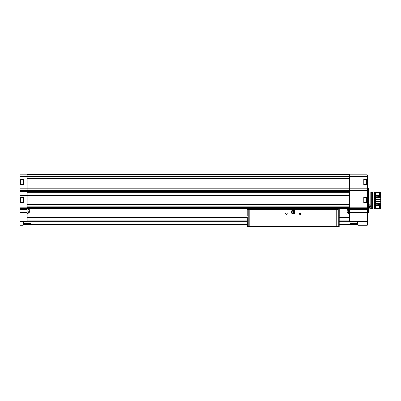 <?xml version="1.0" encoding="UTF-8"?>
<svg xmlns="http://www.w3.org/2000/svg" width="401" height="401" viewBox="0 0 401 401"><rect width="100%" height="100%" fill="white"/><g stroke="black" fill="none" stroke-linecap="round" stroke-linejoin="round"><path stroke-width="0.6" d="M30.822 223.658L30.792 223.618C31.569 224.029 23.764 224.029 24.546 223.618C26.626 223.292 28.712 223.292 30.792 223.618L24.672 223.618M357.622 221.883L357.622 224.67L339.191 224.67M23.464 221.883L23.464 224.67L247.332 224.67M350.268 223.658L356.544 223.618C357.321 224.029 349.512 224.029 350.294 223.618C352.379 223.292 354.459 223.292 356.544 223.618L356.569 223.658M23.569 202.445L20.05 202.445L20.05 202.971L23.569 202.971L23.569 196.981L20.05 196.981L20.05 188.861L27.143 188.861L27.143 221.883L23.203 221.878L23.203 225.192L20.05 225.192L20.05 221.608L27.143 221.608M20.732 179.483L20.416 179.798L20.416 184.425L20.732 184.736M20.732 197.347L20.416 197.663L20.416 202.284L20.732 202.6M20.05 202.971L20.05 221.608M20.05 202.445L20.05 196.981M20.05 188.861L20.05 185.889L349.216 185.889L349.216 174.229L27.143 174.229L27.143 188.861L349.216 188.861L349.216 185.889L367.341 185.889L367.341 176.33L20.05 176.33L20.05 185.889M27.143 174.756L20.05 174.756L20.05 176.33M349.216 174.756L367.341 174.756L367.341 176.33M363.822 202.445L367.341 202.445L367.341 202.971L363.822 202.971L363.822 196.981L367.341 196.981L367.341 185.889M367.341 196.981L367.341 202.445M367.341 202.971L367.341 209.512L349.216 209.512L349.216 221.883L357.882 221.878L357.882 225.192L367.341 225.192L367.341 221.608L349.216 221.608M367.341 221.608L367.341 209.512M367.341 179.117L363.822 179.117L363.822 185.107L367.341 185.107M367.341 188.861L349.216 188.861L349.216 209.512M20.05 195.773L349.216 195.773M20.05 191.568L349.216 191.568M27.143 190.254L349.216 190.254M27.143 208.38L349.216 208.38M27.143 192.305L349.216 192.305M27.143 195.036L349.216 195.036M27.143 204.124L349.216 204.124L27.143 204.129M27.143 206.856L349.216 206.856M20.05 179.117L23.569 179.117L23.569 185.107L20.05 185.107M20.05 191.828L27.143 191.828M20.05 195.508L27.143 195.508M368.444 188.415L368.444 212.585L368.654 188.47L367.341 188.415M363.822 197.508L367.341 197.508M23.569 197.508L20.05 197.508M363.822 184.58L367.341 184.58M363.822 179.643L367.341 179.643M23.569 184.58L20.05 184.58M23.569 179.643L20.05 179.643M366.975 199.217L366.975 200.731M366.975 182.109L366.975 184.425L366.975 182.109M357.882 221.883L349.216 221.883M23.203 221.883L27.143 221.883M27.143 217.312L247.332 217.312M339.191 217.312L349.216 217.312M351.898 223.407L354.94 223.407M26.145 223.407L29.188 223.407M348.163 211.006L348.163 213.377L348.163 211.006M347.116 211.006L347.116 212.264L347.116 211.006M347.116 212.264L347.321 209.492L347.116 212.264L348.163 212.7M28.195 211.006L28.195 213.377L28.195 211.006M29.243 211.006L29.243 212.264L29.243 211.006M27.94 213.643L27.94 208.38L28.195 209.312L29.243 209.748L29.037 212.525L28.195 212.7L27.94 213.643L27.143 213.663L28.195 213.377M339.161 226.771L247.357 226.771L247.332 217.051M247.367 209.432L339.231 209.197L339.191 226.56M248.254 226.771L248.254 209.432L249.808 209.693L336.715 209.693L337.582 209.432M248.254 209.432L248.936 209.432M287.216 213.633A0.787 0.787 0 0 1 286.033 214.319A0.787 0.787 0 0 1 286.033 212.951A0.787 0.787 0 0 1 287.216 213.633M300.88 213.633A0.787 0.787 0 0 1 299.697 214.319A0.787 0.787 0 0 1 299.697 212.951A0.787 0.787 0 0 1 300.88 213.633M249.021 226.771L337.497 226.771M339.231 208.38L339.231 209.197M247.287 208.38L247.287 208.645L339.231 208.645M247.287 215.527L247.287 208.645M339.231 215.527L339.191 217.051M300.735 213.633A0.647 0.647 0 0 1 299.768 214.194A0.647 0.647 0 0 1 299.768 213.076A0.647 0.647 0 0 1 300.735 213.633M287.076 213.633A0.647 0.647 0 0 1 286.108 214.194A0.647 0.647 0 0 1 286.108 213.076A0.647 0.647 0 0 1 287.076 213.633M291.422 212.059L291.422 213.121L292.339 213.653A1.84 1.84 0 0 1 292.339 210.465L291.422 210.996L291.422 212.059M293.261 214.184L294.179 213.653A1.84 1.84 0 0 1 292.339 213.653L293.261 214.184M295.101 212.059A1.84 1.84 0 0 1 294.179 213.653L295.101 213.121L295.101 210.996L294.179 210.465A1.84 1.84 0 0 1 295.101 212.059M293.788 212.059A0.526 0.526 0 0 1 292.996 212.515A0.526 0.526 0 0 1 292.996 211.603A0.526 0.526 0 0 1 293.788 212.059M294.519 212.059A1.263 1.263 0 0 1 292.63 213.152A1.263 1.263 0 0 1 292.63 210.966A1.263 1.263 0 0 1 294.519 212.059M294.996 212.059A1.734 1.734 0 0 1 292.394 213.563A1.734 1.734 0 0 1 292.394 210.555A1.734 1.734 0 0 1 294.996 212.059M292.339 210.465A1.84 1.84 0 0 1 294.179 210.465L293.261 209.934L292.339 210.465M368.654 208.851L371.807 208.57L370.76 208.851L370.76 192.144L368.654 192.144M368.654 204.355L368.845 208.169A1.945 1.945 0 0 0 369.221 208.039M371.807 208.57L371.807 192.43L370.76 192.144M371.807 208.375L372.729 208.375L372.729 192.62L371.807 192.62M374.278 207.984L372.729 207.984M374.278 208.375L374.278 192.62L375.486 192.62L375.486 208.375L374.278 208.375M380.95 205.432L380.689 205.472L380.689 208.279L380.95 204.294L376.013 204.114L375.486 203.733M375.486 197.267L376.013 196.886L380.95 196.706L380.689 192.721L380.163 192.721L380.163 195.588L375.486 195.528M380.95 195.568L380.689 195.528L380.689 192.721M380.689 195.528L380.163 195.528M380.689 205.472L380.163 205.472L380.163 208.279L380.689 208.279M380.163 193.122L379.321 193.122M380.163 205.472L375.486 205.472M380.163 207.878L379.321 207.878M379.321 195.528L379.321 192.721L375.486 192.721M375.486 208.279L379.321 208.279L379.321 205.472M375.486 199.723L376.013 199.598L376.013 201.402L375.486 201.277M380.689 199.598L380.95 201.482L380.95 199.518L376.013 199.598M380.689 201.402L376.013 201.402M375.486 203.312L379.321 203.312L379.321 202.966L380.689 203.312L380.95 201.482M380.95 199.518L380.689 197.688L380.163 197.688L380.163 198.034L379.321 198.034L379.321 197.688L375.486 197.688M369.516 207.868A1.945 1.945 0 0 0 370.293 205.868M370.123 205.392A1.945 1.945 0 0 0 369.973 205.142M368.654 205.407A0.912 0.912 0 0 1 368.85 205.492L369.301 206.279L368.85 207.066A0.912 0.912 0 0 1 368.654 207.152M369.301 206.279A0.912 0.912 0 0 1 368.85 207.066L369.301 206.279L368.85 205.492A0.912 0.912 0 0 1 369.301 206.279M368.654 204.67A1.629 1.629 0 0 1 368.654 207.888M368.654 204.46A1.84 1.84 0 0 1 368.654 208.099M368.654 205.538A0.787 0.787 0 0 1 368.654 207.021M27.143 221.668L247.332 221.668M339.191 221.668L349.216 221.668M367.341 190.58L349.216 190.58M367.341 207.783L349.216 207.783M20.05 190.024L27.143 190.024M20.05 207.793L27.143 207.793M20.05 190.58L27.143 190.58M20.05 220.054L27.143 220.054M20.05 212.485L27.143 212.485M367.341 208.355L349.216 208.355M27.143 174.741L349.216 174.741M27.143 207.593L349.216 207.593M27.143 207.066L349.216 207.066M27.143 203.914L349.216 203.914M27.143 178.465L349.216 178.465M27.143 174.63L349.216 174.63M27.143 176.455L349.216 176.455L27.143 176.455M27.143 176.711L349.216 176.711M27.143 178.104L349.216 178.104M27.143 178.365L349.216 178.365L27.143 178.36M27.143 192.129L349.216 192.129M27.143 192.33L349.216 192.33M27.143 195.011L349.216 195.011M27.143 195.207L349.216 195.207M27.143 204.375L349.216 204.375M27.143 204.475L349.216 204.475M367.341 190.024L349.216 190.024M367.341 212.485L349.216 212.485M367.341 220.054L349.216 220.054M20.05 208.35L27.143 208.35M20.05 209.512L27.143 209.512M20.05 192.094L27.143 192.094M20.05 195.247L27.143 195.247M366.659 197.508L366.659 202.445M20.732 197.508L20.732 202.445M366.659 179.643L366.659 184.58M20.732 179.643L20.732 184.58M27.143 217.578L247.332 217.578M339.191 217.578L349.216 217.578M27.143 220.114L247.332 220.114M339.191 220.114L349.216 220.114M348.163 208.635L348.419 208.375L348.163 208.635L348.419 208.375L348.163 208.635L348.419 208.375L348.163 208.635L348.419 208.375L348.163 208.635L348.419 208.375L348.163 208.635L348.419 208.375L348.163 208.635L348.419 208.375L348.163 208.635L348.419 208.375L348.163 208.635L348.419 208.375L348.163 208.635L348.419 208.375L348.163 208.635L348.419 208.375L348.419 213.643L348.163 213.377L349.216 213.663L348.163 213.377M249.808 226.56L249.808 209.693M336.715 226.56L336.715 209.693M338.269 226.771L338.269 209.432M368.444 212.585L367.341 212.585M366.659 202.6L366.975 202.284M366.659 197.347L366.975 197.663M366.659 184.736L366.975 184.425M366.659 179.483L366.975 179.798M347.116 209.748L348.163 209.312M29.037 212.525L28.195 212.7M27.94 208.375L28.195 208.635M29.037 209.492L28.195 209.312M374.278 193.011L372.729 193.011"/></g></svg>
